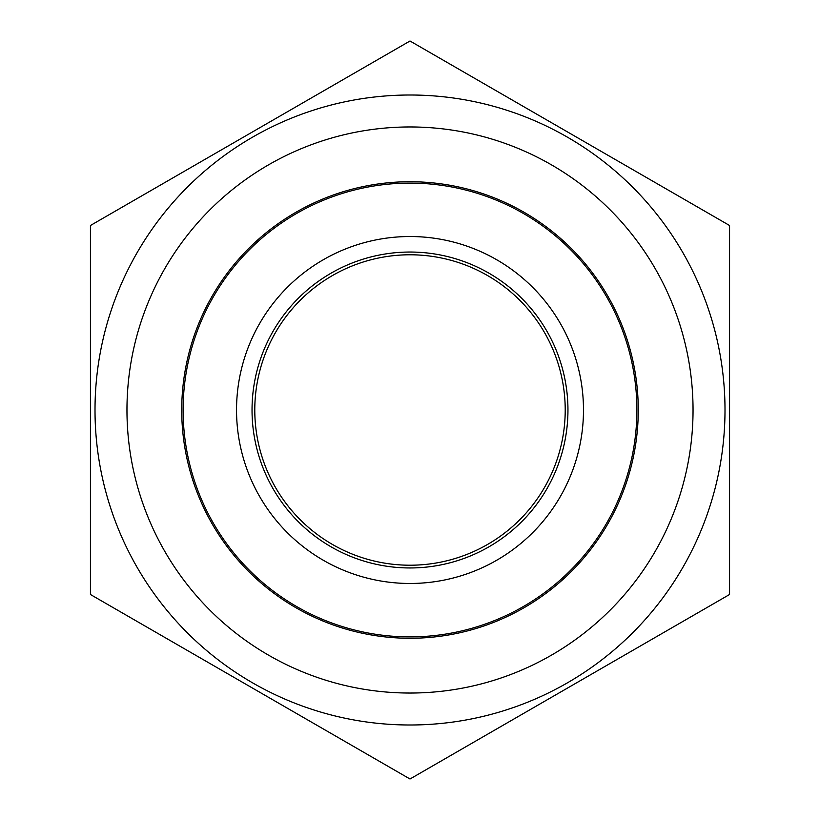 <?xml version="1.0" encoding="UTF-8"?>
<svg xmlns="http://www.w3.org/2000/svg" width="820" height="820" viewBox="0 0 820 820"><rect width="100%" height="100%" fill="white"/><g stroke="black" fill="none" stroke-linecap="round" stroke-linejoin="round"><path stroke-width="1.23" d="M90.436 225.5L410 41L729.564 225.5L729.564 594.5L410 779L90.436 594.5L90.436 225.5M565.216 410A155.216 155.216 0 0 0 332.387 275.582A155.216 155.216 0 0 0 332.387 544.418A155.216 155.216 0 0 0 565.216 410M725.003 410A315.003 315.003 0 0 0 252.498 137.207A315.003 315.003 0 0 0 252.498 682.793A315.003 315.003 0 0 0 725.003 410M583.481 410A173.481 173.481 0 0 1 323.264 560.234A173.481 173.481 0 0 1 323.264 259.766A173.481 173.481 0 0 1 583.481 410M567.952 410A157.952 157.952 0 0 1 331.024 546.797A157.952 157.952 0 0 1 331.024 273.204A157.952 157.952 0 0 1 567.952 410M638.257 410A228.257 228.257 0 0 1 295.866 607.681A228.257 228.257 0 0 1 295.866 212.318A228.257 228.257 0 0 1 638.257 410A228.257 228.257 0 0 1 295.866 607.681A228.257 228.257 0 0 1 295.866 212.318A228.257 228.257 0 0 1 638.257 410M693.043 410A283.043 283.043 0 0 0 268.478 164.881A283.043 283.043 0 0 0 268.478 655.118A283.043 283.043 0 0 0 693.043 410M183.106 410A226.894 226.894 0 0 0 410 636.894A226.894 226.894 0 0 0 636.894 410A226.894 226.894 0 0 0 410 183.106A226.894 226.894 0 0 0 183.106 410"/></g></svg>
